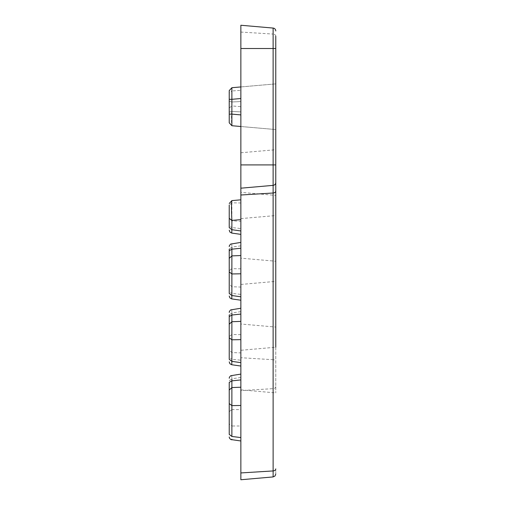 <?xml version="1.0" encoding="UTF-8"?>
<svg xmlns="http://www.w3.org/2000/svg" width="505" height="505" viewBox="0 0 505 505"><rect width="100%" height="100%" fill="white"/><g stroke="black" fill="none" stroke-linecap="round" stroke-linejoin="round"><path stroke-width="0.38" stroke-dasharray="2.52 1.89" d="M240.86 350.281L240.86 370.064L240.86 350.281L275.774 347.225L275.774 392.903L275.774 36.114A2.91 2.058 0 0 0 273.123 34.062L273.123 28.072L240.86 25.25L240.86 32.067L273.123 34.062L273.123 359.712L240.86 357.717L240.86 32.067M240.86 98.526L240.86 126.502L231.877 125.72L231.877 111.453L229.226 112.123L229.226 101.316L231.877 101.985L229.226 101.316L229.226 106.719L229.226 101.316L231.877 101.985L229.226 101.316L231.877 101.985L231.877 87.719L231.877 101.985L231.877 87.719L231.877 101.985L231.877 87.719L231.877 101.985L240.86 101.555L231.877 101.985L240.86 101.555L231.877 101.985L240.86 101.555L240.86 86.936L240.86 101.555L240.86 86.936L240.86 101.555L240.86 86.936L240.86 101.555L231.877 101.985L229.226 101.316L229.226 112.123L229.226 101.316L229.226 112.123L231.877 111.453L229.226 112.123L231.877 111.453L229.226 112.123L231.877 111.453L240.86 111.883L231.877 111.453L240.86 111.883L240.86 86.936L240.86 126.502L240.86 106.719L240.86 126.502L240.86 106.719L240.86 126.502L240.86 111.883L231.877 111.453L240.86 111.883L240.86 106.719L240.86 111.883L231.877 111.453L231.877 125.72L240.86 126.502L240.86 114.906M240.86 242.413L240.86 304.225L240.86 284.441L240.86 287.067L231.877 286.72L231.877 293.418L240.86 294.371L240.86 296.801L240.86 255.549M240.86 284.441L275.774 281.386L275.774 327.07L240.86 324.014L240.86 304.225L240.86 324.014M240.86 152.769L275.774 149.714L275.774 195.397L240.86 192.342L240.86 152.769L240.86 192.342M240.86 86.936L275.774 83.88L231.877 87.719L275.774 83.88L275.774 129.558L275.774 106.719L275.774 129.558L275.774 106.719L275.774 129.558L275.774 106.719L275.774 129.558L275.774 106.719L275.774 129.558L240.86 126.502L240.86 111.883L240.86 126.502L240.86 111.883L240.86 126.502L240.86 111.883L240.86 126.502L231.877 125.72L240.86 126.502L231.877 125.72L231.877 111.453L231.877 125.72L275.774 129.558L231.877 125.72L231.877 111.453L231.877 125.72C231.53 124.95 231.416 121.112 231.53 114.212L231.877 105.924L229.226 107.975L229.226 114.124M240.86 218.608L275.774 215.553L275.774 261.23L240.86 258.175M240.86 374.085L240.86 357.717M240.86 479.75L240.86 387.221M231.776 439.855L231.795 439.154M231.776 417.793L231.877 409.599L229.226 411.644L229.226 423.941L231.877 425.993L231.776 417.793M275.774 468.886C275.774 475.609 275.774 475.609 275.774 468.886A2.91 2.058 0 0 1 273.123 470.938L273.123 359.712A2.91 2.058 0 0 1 275.774 361.763M275.774 30.969A2.91 2.91 0 0 0 273.123 28.072A2.91 2.91 0 0 1 275.774 30.969M273.123 185.367A2.91 2.91 0 0 0 275.774 182.463A2.91 2.91 0 0 1 273.123 185.367L240.86 188.188M240.86 308.246L240.86 352.907L231.877 352.559L231.877 359.257L240.86 360.21L240.86 362.634L240.86 321.382M240.86 202.978L240.86 221.234L231.877 220.887L231.877 227.585L240.86 228.538L240.86 230.962L240.86 199.822L240.86 202.978L231.877 202.827L231.877 220.887L229.226 218.419L229.226 226.063L231.877 227.585L231.877 229.693M231.877 436.465L240.86 437.576L240.86 425.993L231.877 425.993L231.877 436.465L229.226 434.414M240.86 377.494L231.877 378.763L231.877 409.599L240.86 409.599M231.732 375.373L231.877 378.763L229.226 380.814M240.86 334.651L231.877 334.493L231.877 352.559L229.226 350.091L229.226 357.736L231.877 359.257L231.877 361.365M240.86 311.654L231.877 312.923L231.877 334.493L229.226 336.545L229.226 350.091M231.732 309.54L231.877 312.923L229.226 314.975M240.86 268.818L231.877 268.66L231.877 286.72L229.226 284.258L229.226 291.896L231.877 293.418L231.877 295.526M240.86 245.821L231.877 247.09L231.877 268.66L229.226 270.712L229.226 284.258M231.732 243.7L231.877 247.09L229.226 249.142M231.877 200.611L231.934 202.827M231.934 87.712L231.877 90.976L240.86 90.326M231.877 202.827L229.226 205.036L229.226 218.419M229.226 107.975L229.226 90.616L229.226 93.021L231.877 90.976L231.877 105.924L240.86 106.713M229.226 101.316L229.226 99.315L229.226 101.316M275.774 386.59A2.91 2.058 0 0 1 273.123 388.642L240.86 390.636M231.877 106.719L231.877 111.453L231.877 106.719M273.123 476.928L273.123 470.938L240.86 472.933M240.86 389.847L275.774 392.903"/><path stroke-width="0.76" d="M275.774 327.07L275.774 281.386M275.774 195.397L275.774 149.714M275.774 36.114L275.774 347.225M275.774 129.558L275.774 83.88M275.774 261.23L275.774 215.553M240.86 440.979L230.722 439.508L229.428 438.024L229.226 436.964M231.795 439.154L231.776 439.855M275.774 468.886C275.774 475.609 275.774 475.609 275.774 468.886A2.91 2.058 180 0 1 273.123 470.938L273.123 476.928L275.01 475.994L275.774 474.031M275.774 164.908L273.123 164.908L273.123 185.367A2.91 2.91 0 0 0 275.774 182.463A2.91 2.91 0 0 1 273.123 185.367L240.86 188.188L240.86 479.75L273.123 476.928M275.774 30.969A2.91 2.91 0 0 0 273.123 28.072L240.86 25.25L240.86 188.188M240.86 387.221L231.877 387.569L231.877 380.871L240.86 379.918L240.86 377.494M240.86 321.382L231.877 321.729L231.877 315.032L240.86 314.078L240.86 311.654M240.86 245.998L240.86 242.413L230.684 244.06L229.415 245.55L229.226 246.585M229.226 218.356L229.226 227.641L231.877 229.693L231.732 233.076L240.86 234.37L240.86 230.962L231.877 229.693L231.877 220.401L229.226 218.356L229.226 205.036M240.86 273.798L231.877 273.956L229.226 271.911L229.226 293.481L231.877 295.526L231.732 298.916L240.86 300.21L240.86 296.801L231.877 295.526L231.877 249.199L240.86 248.245M231.732 364.749L240.86 366.043L240.86 362.634L231.877 361.365L231.877 321.729L229.226 324.197L229.226 314.975L229.226 336.545M240.86 255.549L231.877 255.896L229.226 258.358L229.226 249.142L229.226 270.712M240.86 405.471L231.877 405.629L229.226 403.583L229.226 382.392L231.877 380.871L231.877 378.763M229.226 316.553L231.877 315.032L231.877 312.923M229.226 250.72L231.877 249.199L231.877 247.09M235.412 200.302L231.877 200.611L229.226 203.509L231.877 200.611L240.86 199.822L231.877 200.611C231.359 203.584 231.359 210.181 231.877 220.401L240.86 219.618M240.86 339.638L231.877 339.796L229.226 337.744L229.226 324.197M229.226 361.87L229.939 363.777L231.732 364.755L231.877 361.365L229.226 359.314L229.226 337.744M229.226 403.583L229.226 434.414L231.877 436.465L231.877 387.569L229.226 390.037M240.86 86.936L231.877 87.719L240.86 86.936L231.877 87.719L229.226 90.622L229.226 114.124L231.877 114.124L231.877 125.72L240.86 126.502M231.877 87.719L229.226 90.616L229.226 99.315L229.226 90.616L231.877 87.719L229.226 90.616L231.877 87.719L229.226 90.616L229.226 99.315L229.226 90.622L231.877 87.719L231.877 99.315L229.226 99.315L229.226 93.021M229.226 411.644L229.226 382.392M229.226 226.063L229.226 227.641M229.226 271.911L229.226 258.358M229.226 291.896L229.226 293.481M229.226 357.736L229.226 359.314M229.226 434.414C229.226 437.753 229.226 437.753 229.226 434.414L229.226 423.941M231.877 125.72L229.226 122.816L231.877 125.72M229.226 114.124L229.226 122.816L229.226 114.124M229.226 99.315L229.226 90.616M275.774 48.524L273.123 48.524L273.123 164.908L240.86 164.908M273.123 28.072L273.123 48.524L240.86 48.524M275.774 190.959A2.91 2.058 180 0 1 273.123 193.011L273.123 470.938L240.86 472.933M273.123 185.367L273.123 193.011L240.86 195.006M240.86 437.576L231.877 436.465M240.86 114.906L231.877 114.124L231.877 99.315L240.86 98.526M229.226 378.258L229.415 377.222L230.69 375.733L240.86 374.085M229.226 312.418L229.421 311.377L230.678 309.9L240.86 308.246M231.732 233.076L229.933 232.098L229.226 230.198M231.732 298.916L229.939 297.937L229.226 296.031"/></g></svg>

